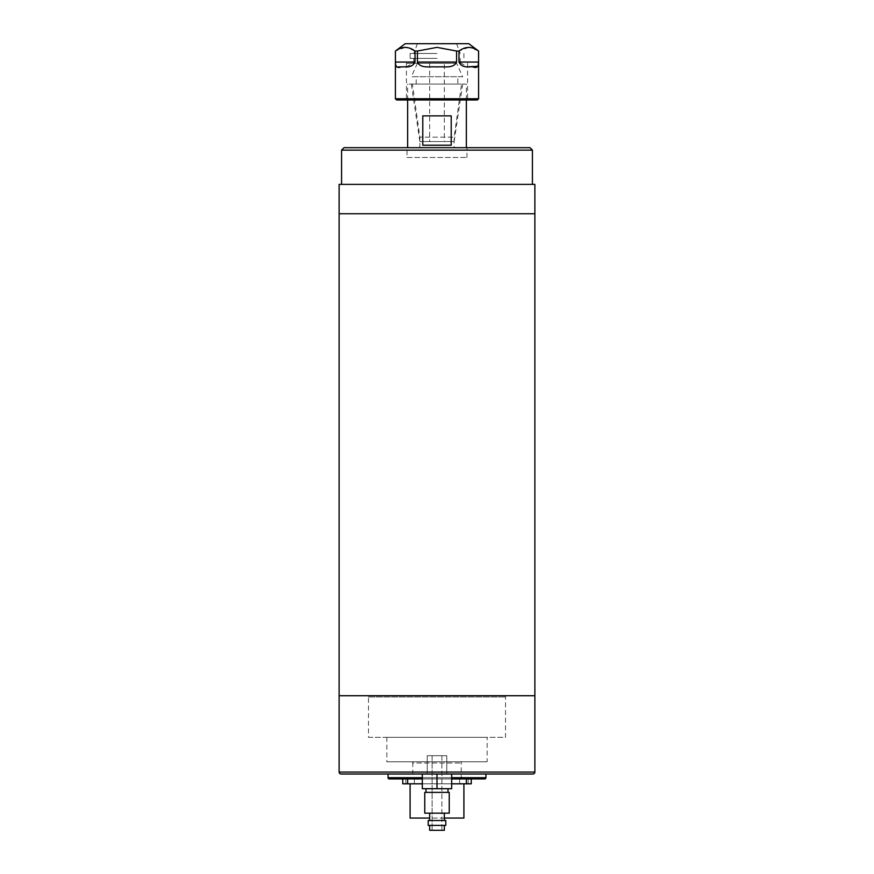 <?xml version="1.0" encoding="UTF-8"?>
<svg xmlns="http://www.w3.org/2000/svg" width="874" height="874" viewBox="0 0 874 874"><rect width="100%" height="100%" fill="white"/><g stroke="black" fill="none" stroke-linecap="round" stroke-linejoin="round"><path stroke-width="0.66" stroke-dasharray="4.37 3.28" d="M339.134 695.737L534.866 695.737L339.134 695.737M339.134 213.748L534.866 213.748L339.134 213.748M506.734 695.737A1.224 1.224 0 0 0 505.511 696.96L505.511 737.328L368.489 737.328L368.489 696.96L505.511 696.96L368.489 696.96A1.224 1.224 0 0 0 367.266 695.737L506.734 695.737L367.266 695.737M368.489 737.328L505.511 737.328M487.157 737.328L386.843 737.328L487.157 737.328L487.157 761.789L386.843 761.789L487.157 761.789M386.843 737.328L386.843 761.789M411.556 778.92L462.444 778.92L411.556 778.92A1.224 1.224 0 0 0 412.779 777.696L412.779 763.013L461.221 763.013L412.779 763.013A1.224 1.224 0 0 0 411.556 761.789L462.444 761.789L411.556 761.789M462.444 778.92A1.224 1.224 0 0 1 461.221 777.696L461.221 763.013A1.224 1.224 0 0 1 462.444 761.789M451.683 778.92L422.317 778.92M485.933 774.025L388.067 774.025M389.291 778.92L484.709 778.92M339.134 184.381L534.866 184.381M407.033 157.473L466.967 157.473L407.033 157.473L407.033 147.684L466.967 147.684L407.033 147.684M466.967 157.473L466.967 147.684M532.419 184.381L341.581 184.381L532.419 184.381M341.581 150.131L532.419 150.131M529.972 147.684L344.028 147.684M419.87 147.684L419.87 137.163L412.408 84.068L461.592 84.068L454.13 137.163L419.87 137.163L454.13 137.163L454.13 147.684L419.87 147.684L454.13 147.684M466.355 147.684L407.645 147.684L466.355 147.684M466.355 99.975L466.355 84.068L407.645 84.068L466.355 84.068M407.645 99.975L407.645 84.068M422.787 115.881L422.787 145.237L451.213 145.237L451.213 115.881L422.787 115.881M461.592 84.068L412.408 84.068M422.787 145.237L451.213 145.237L422.787 145.237M444.342 63.278L429.658 63.278L444.342 63.278L444.342 141.566L429.658 141.566L444.342 141.566M429.658 63.278L429.658 141.566M454.13 141.566L419.87 141.566L454.13 141.566L462.685 84.068L411.315 84.068L462.685 84.068M419.87 141.566L411.315 84.068M457.801 84.068L416.199 84.068L457.801 84.068L457.801 76.726L416.199 76.726L457.801 76.726M416.199 84.068L416.199 76.726M456.578 63.278L417.422 63.278L456.578 63.278L462.685 76.726L411.315 76.726L462.685 76.726M417.422 63.278L411.315 76.726M437 53.489L410.092 53.489L437 53.489M468.803 43.7L405.197 43.7M437 58.383L410.092 58.383L437 58.383M437 63.278L406.421 63.278L437 63.278M396.632 99.975L477.368 99.975M478.591 98.751L395.409 98.751M477.936 66.271L478.591 51.042L469.961 47.425M468.781 47.371L458.992 51.042L458.992 62.054L467.579 66.839M406.421 66.839L415.008 62.054L415.008 51.042L417.422 51.042L417.422 62.054C420.634 69.002 430.303 66.227 437 66.948C443.697 66.227 453.409 68.991 456.578 62.054L456.578 51.042L458.992 51.042M456.578 51.042L437 47.371L417.422 51.042M405.219 47.371L395.43 51.042L395.43 62.054L415.008 62.054M396.818 66.73L398.402 66.927M415.008 51.042L406.399 47.425M437 43.7L456.578 43.7L437 43.7M468.191 778.92L468.191 783.814L459.637 783.814L468.191 783.814L459.637 783.814L468.191 783.814L468.191 778.92L459.637 778.92L459.637 783.814L459.637 778.92L468.191 778.92M414.363 778.92L414.363 783.814L405.809 783.814L414.363 783.814L405.809 783.814L414.363 783.814L414.363 778.92L405.809 778.92L405.809 783.814L405.809 778.92L414.363 778.92M444.342 818.064L429.658 818.064M463.908 783.814L410.092 783.814L463.908 783.814M466.355 778.92L407.645 778.92L471.25 778.92L466.355 778.92L466.355 783.814L471.25 783.814M451.683 783.814L422.317 783.814M402.75 778.92L407.645 778.92L402.75 778.92L402.75 783.814L466.355 783.814M410.092 818.064L463.908 818.064M441.894 755.682L441.894 830.3L432.106 830.3L441.894 830.3L432.106 830.3L441.894 830.3L441.894 755.682L432.106 755.682L432.106 830.3L432.106 755.682L441.894 755.682M444.342 825.406L429.658 825.406L444.342 825.406L429.658 825.406L444.342 825.406L444.342 830.3L429.658 830.3L444.342 830.3L429.658 830.3L429.658 825.406M429.658 820.511L444.342 820.511L429.658 820.511L444.342 820.511L429.658 820.511L429.658 813.17L444.342 813.17L429.658 813.17M425.988 792.379L448.012 792.379L425.988 792.379L448.012 792.379L425.988 792.379L425.988 788.709L448.012 788.709L425.988 788.709M446.789 774.025L427.211 774.025L427.211 755.682L446.789 755.682L427.211 755.682L446.789 755.682L427.211 755.682L427.211 774.025L446.789 774.025L446.789 755.682L446.789 774.025L427.211 774.025L446.789 774.025M437 774.025L451.683 774.025L437 774.025L451.683 774.025L451.683 788.709L451.683 774.025L451.683 788.709L437 788.709L451.683 788.709L437 788.709L437 774.025L422.317 774.025L437 774.025L437 788.709L437 774.025L422.317 774.025L422.317 788.709L437 788.709L422.317 788.709L422.317 774.025L422.317 788.709L437 788.709M424.764 813.17L449.236 813.17L424.764 813.17L424.764 792.379L449.236 792.379L424.764 792.379L449.236 792.379L449.236 813.17L424.764 813.17M428.194 825.406L445.806 825.406L428.194 825.406L428.194 820.511L445.806 820.511L428.194 820.511L445.806 820.511L445.806 825.406L428.194 825.406M444.342 820.511L444.342 813.17M448.012 792.379L448.012 788.709M412.779 777.696L461.221 777.696L412.779 777.696M451.683 777.696L422.317 777.696M339.134 772.07L534.866 772.07M388.067 777.696L485.933 777.696M478.57 62.054L458.992 62.054M456.578 62.054L417.422 62.054M407.645 783.814L407.645 778.92M417.422 43.7L413.752 53.489M410.092 53.489L410.092 58.383M413.752 58.383L413.752 63.278M406.421 63.278L406.421 99.975M467.579 63.278L467.579 99.975M460.248 58.383L460.248 63.278M463.908 53.489L463.908 58.383M456.578 43.7L460.248 53.489"/><path stroke-width="1.31" d="M451.683 778.92L484.709 778.92A1.224 1.224 0 0 0 485.933 777.696L485.933 774.025L532.911 774.025A1.956 1.956 0 0 0 534.866 772.07L534.866 695.737L339.134 695.737L339.134 184.381L534.866 184.381L534.866 213.748L339.134 213.748L534.866 213.748L534.866 695.737L339.134 695.737L339.134 772.07A1.956 1.956 0 0 0 341.089 774.025L388.067 774.025L388.067 777.696A1.224 1.224 0 0 0 389.291 778.92L422.317 778.92M532.911 774.025L341.089 774.025M344.028 147.684L529.972 147.684L532.419 150.131L341.581 150.131L344.028 147.684M532.419 184.381L532.419 150.131M341.581 184.381L341.581 150.131M451.213 145.237L451.213 115.881L422.787 115.881L422.787 145.237L451.213 145.237M466.355 147.684L466.355 99.975M407.645 147.684L407.645 99.975M477.368 99.975L396.632 99.975L395.409 98.751L478.591 98.751L477.368 99.975M395.409 98.751L395.409 51.042L405.197 43.7L468.803 43.7L478.591 51.042L478.57 62.054C478.624 66.795 476.778 68.434 473.02 66.948C470.048 66.227 462.259 68.991 458.992 62.054L458.992 51.042L456.578 51.042L456.578 62.054C453.366 69.002 443.697 66.227 437 66.948C430.303 66.227 420.591 68.991 417.422 62.054L417.422 51.042L415.008 51.042L415.008 62.054C411.709 69.002 403.963 66.227 400.98 66.948C397.222 68.423 395.365 66.795 395.43 62.054L395.409 51.042C401.909 46.224 408.442 46.224 415.008 51.042M417.422 51.042L437 47.371L456.578 51.042M458.992 51.042C465.481 46.224 472.004 46.224 478.57 51.042L478.591 98.751M469.961 47.425L468.781 47.371M467.579 66.839L477.936 66.271M395.43 62.491L395.682 65.539M395.813 65.9L396.818 66.73M398.402 66.927L406.421 66.839M406.399 47.425L405.219 47.371M463.908 783.814L463.908 818.064L444.342 818.064M429.658 818.064L410.092 818.064L410.092 783.814M471.25 783.814L471.25 778.92L471.25 783.814L451.683 783.814M422.317 783.814L402.75 783.814L402.75 778.92M444.342 825.406L444.342 830.3L429.658 830.3L429.658 825.406M445.806 825.406L428.194 825.406L428.194 820.511L445.806 820.511L445.806 825.406M444.342 820.511L444.342 813.17M429.658 820.511L429.658 813.17M449.236 813.17L424.764 813.17L424.764 792.379L449.236 792.379L449.236 813.17M448.012 792.379L448.012 788.709M425.988 792.379L425.988 788.709M437 788.709L451.683 788.709L451.683 774.025L422.317 774.025L422.317 788.709L437 788.709L437 774.025M534.866 772.07L339.134 772.07M485.933 777.696L451.683 777.696M422.317 777.696L388.067 777.696M395.43 62.054L415.008 62.054M417.422 62.054L456.578 62.054M458.992 62.054L478.57 62.054M407.645 778.92L407.645 783.814M466.355 783.814L466.355 778.92"/></g></svg>
